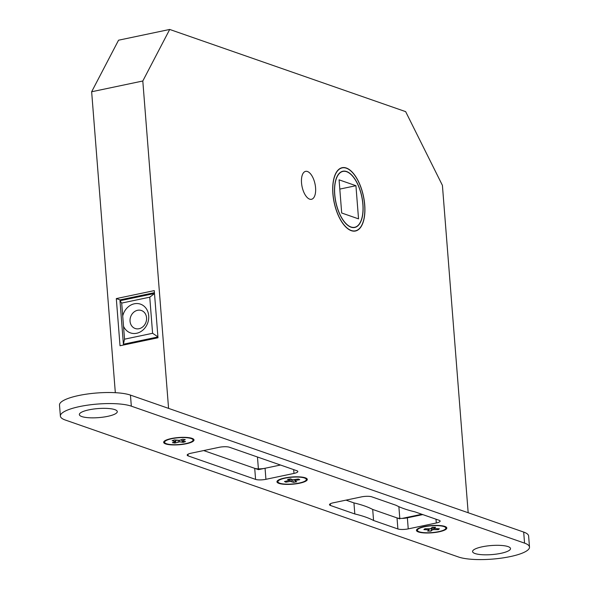 <?xml version="1.0" encoding="UTF-8"?>
<svg xmlns="http://www.w3.org/2000/svg" width="589" height="589" viewBox="0 0 589 589"><rect width="100%" height="100%" fill="white"/><g stroke="black" fill="none" stroke-linecap="round" stroke-linejoin="round"><path stroke-width="0.88" d="M351 227.17A28.736 13.311 -101.9 0 1 335.097 198.25A28.736 13.311 -101.9 0 1 342.901 171.23A28.736 13.311 -101.9 0 1 346.619 171.532A28.736 13.311 -101.9 0 1 362.522 200.451A28.736 13.311 -101.9 0 1 354.718 227.472A28.736 13.311 -101.9 0 1 351 227.17M346.361 168.211A32.159 14.902 -101.9 0 1 364.157 200.584A32.159 14.902 -101.9 0 1 355.425 230.822A32.159 14.902 -101.9 0 1 351.258 230.49A32.159 14.902 -101.9 0 1 333.462 198.118A32.159 14.902 -101.9 0 1 342.194 167.88A32.159 14.902 -101.9 0 1 346.361 168.211M346.634 171.716A28.544 13.223 -101.9 0 1 362.426 200.451A28.544 13.223 -101.9 0 1 354.681 227.288A28.544 13.223 -101.9 0 1 350.985 226.986A28.544 13.223 -101.9 0 1 335.193 198.257A28.544 13.223 -101.9 0 1 342.938 171.421A28.544 13.223 -101.9 0 1 346.634 171.716M339.08 179.836L355.933 185.704L358.539 218.872L341.686 212.997L339.08 179.836M339.809 189.091L355.933 185.704M148.7 315.756A15.226 12.995 109.2 0 1 138.975 332.542A15.226 12.995 109.2 0 1 123.521 326.262L124.537 339.183L152.595 333.286L149.753 297.18L121.695 303.077L122.718 315.998A15.226 12.995 109.2 0 1 136.685 303.534A15.226 12.995 109.2 0 1 148.7 315.756M122.718 315.998L123.521 326.262M130.051 321.241A9.512 8.121 -70.8 0 0 135.175 328.493A9.512 8.121 -70.8 0 0 146.558 317.773A9.512 8.121 -70.8 0 0 141.434 310.521A9.512 8.121 -70.8 0 0 130.051 321.241M351.272 230.674A32.351 14.99 -101.9 0 1 333.374 198.11A32.351 14.99 -101.9 0 1 342.157 167.696A32.351 14.99 -101.9 0 1 346.347 168.027A32.351 14.99 -101.9 0 1 364.245 200.591A32.351 14.99 -101.9 0 1 355.462 231.013A32.351 14.99 -101.9 0 1 351.272 230.674M309.637 199.148A14.276 6.612 -101.9 0 1 301.737 184.777A14.276 6.612 -101.9 0 1 305.617 171.362A14.276 6.612 -101.9 0 1 307.465 171.509A14.276 6.612 -101.9 0 1 315.358 185.874A14.276 6.612 -101.9 0 1 311.485 199.296A14.276 6.612 -101.9 0 1 309.637 199.148M168.572 408.376L142.803 81.002L169.706 29.45L405.652 111.638L442.413 185.366L468.174 512.739M115.326 392.686L91.648 91.759L142.803 81.002M157.985 337.777L120.023 345.758L116.313 298.586L154.266 290.613L157.985 337.777M91.648 91.759L118.551 40.207L169.706 29.45M402.066 518.423L421.842 514.263M399.835 518.894L372.697 509.441A137.016 32.653 -4.5 0 0 353.937 502.903L345.986 500.135L353.937 502.903L354.814 513.961L330.481 505.487A7.613 1.811 -4.5 0 1 329.494 504.692A7.613 1.811 -4.5 0 1 333.337 502.792L361.396 496.895A7.613 1.811 -4.5 0 1 371.74 496.814L396.066 505.288A137.016 32.653 175.5 0 0 404.29 508.8A137.016 32.653 175.5 0 0 414.825 511.819L439.151 520.293A7.613 1.811 -4.5 0 1 440.138 521.088A7.613 1.811 -4.5 0 1 436.294 522.988L436 519.196M265.926 479.313A7.613 1.811 -4.5 0 1 255.582 479.394L254.713 468.343L203.676 450.563L258.453 469.647L280.467 465.023L265.057 468.255L265.926 479.313L293.985 473.416L293.683 469.624M120.119 300.707L120.053 299.889L154.428 292.667M123.609 344.999L123.55 344.27M120.053 299.889L116.313 298.586M157.918 336.96L123.403 344.219L119.979 300.736L154.495 293.484M124.883 344.734L123.403 344.219L124.537 339.183M121.695 303.077L119.979 300.736M154.502 293.558L149.753 297.18M157.904 336.834L152.595 333.286M257.459 457.005L258.394 468.851M398.871 506.658L399.791 518.379M445.188 529.231A14.276 3.401 175.5 0 0 445.858 528.075A14.276 3.401 175.5 0 0 433.688 525.668A14.276 3.401 175.5 0 0 418.072 529.165A14.276 3.401 175.5 0 0 417.402 530.314A14.276 3.401 175.5 0 0 429.572 532.728A14.276 3.401 175.5 0 0 445.188 529.231M429.086 528.76L429.175 529.879L423.881 529.607L424.919 528.753L429.543 528.76L430.831 528.51L432.311 527.288L435.565 527.295L434.086 528.517L439.379 528.782L438.341 529.644L437.428 528.782M429.175 529.879L427.695 531.094L430.949 531.109L431.546 527.921M433.526 527.295L433.71 529.629L432.429 529.886L430.949 531.109M432.429 529.886L432.23 527.361M433.99 527.295L434.086 528.517M433.71 529.629L438.341 529.644M428.505 529.621L428.439 528.76M279.076 482.936A14.276 3.401 175.5 0 0 295.163 483.709A14.276 3.401 175.5 0 0 306.354 479.483A14.276 3.401 175.5 0 0 305.176 478.275A14.276 3.401 175.5 0 0 289.096 477.495A14.276 3.401 175.5 0 0 277.898 481.721A14.276 3.401 175.5 0 0 279.076 482.936M292.549 479.777L293.594 482.325L290.303 481.375L285.849 482.17L286.615 481.139M285.849 482.17L284.487 481.522L289.471 480.366L287.528 479.439L290.664 478.879L292.6 479.807L298.402 479.034L299.764 479.689L295.31 480.484L294.78 480.845L296.723 481.765L293.594 482.325M294.78 480.845L294.691 479.696M289.471 480.366L289.368 479.115M291.481 479.269L291.651 481.404M290.303 481.375L290.112 478.982M295.244 479.601L295.31 480.484M169.117 444.356A14.276 3.401 175.5 0 0 184.629 443.826A14.276 3.401 175.5 0 0 193.067 440.02A14.276 3.401 175.5 0 0 188.554 437.929A14.276 3.401 175.5 0 0 173.048 438.459A14.276 3.401 175.5 0 0 164.611 442.265A14.276 3.401 175.5 0 0 169.117 444.356M181.257 439.74L181.949 440.66M182.273 441.095L183.216 442.361L179.667 441.824L174.904 443.046L175.632 441.603M175.677 441.227L175.588 440.093L175.728 441.573L172.128 440.697L174.462 439.924L179.454 440.336L182.774 439.239L185.27 439.615L182.001 441.058L185.55 441.588L183.216 442.361M179.549 440.307L179.667 441.824M175.728 441.573L172.408 442.67L174.904 443.046M178.217 441.949L178.099 440.447M175.713 441.441L176.339 440.211M181.861 439.541L181.949 440.712M444.835 526.419A15.226 3.63 175.5 0 0 429.462 525.756A15.226 3.63 175.5 0 0 416.85 529.467A15.226 3.63 175.5 0 0 418.426 531.97A15.226 3.63 175.5 0 0 437.421 532.132A15.226 3.63 175.5 0 0 446.271 527.148A15.226 3.63 175.5 0 0 444.835 526.419M305.33 477.826A15.226 3.63 175.5 0 0 289.957 477.164A15.226 3.63 175.5 0 0 277.345 480.874A15.226 3.63 175.5 0 0 278.921 483.378A15.226 3.63 175.5 0 0 297.916 483.54A15.226 3.63 175.5 0 0 306.766 478.555A15.226 3.63 175.5 0 0 305.33 477.826M192.043 438.363A15.226 3.63 175.5 0 0 176.671 437.701A15.226 3.63 175.5 0 0 164.059 441.411A15.226 3.63 175.5 0 0 165.634 443.915A15.226 3.63 175.5 0 0 184.629 444.077A15.226 3.63 175.5 0 0 193.479 439.099A15.226 3.63 175.5 0 0 192.043 438.363M508.057 546.599A19.032 4.535 175.5 0 0 488.841 545.767A19.032 4.535 175.5 0 0 473.07 550.406A19.032 4.535 175.5 0 0 475.051 553.535A19.032 4.535 175.5 0 0 498.787 553.734A19.032 4.535 175.5 0 0 509.853 547.512A19.032 4.535 175.5 0 0 508.057 546.599M114.826 409.627A19.032 4.535 175.5 0 0 95.609 408.795A19.032 4.535 175.5 0 0 79.839 413.434A19.032 4.535 175.5 0 0 81.812 416.563A19.032 4.535 175.5 0 0 105.556 416.762A19.032 4.535 175.5 0 0 116.622 410.54A19.032 4.535 175.5 0 0 114.826 409.627M458.544 557.01A38.057 9.071 175.5 0 0 501.578 558.1A38.057 9.071 175.5 0 0 529.496 547.085A38.057 9.071 175.5 0 0 524.556 543.132L131.325 406.16A38.057 9.071 175.5 0 0 88.291 405.063A38.057 9.071 175.5 0 0 60.38 416.084A38.057 9.071 175.5 0 0 65.313 420.031L458.544 557.01M408.236 528.885A7.613 1.811 -4.5 0 1 397.892 528.966L373.566 520.492L372.697 509.441L397.023 517.915A7.613 1.811 175.5 0 0 407.367 517.827L408.236 528.885L436.294 522.988M373.566 520.492A137.016 32.653 175.5 0 0 354.814 513.961M293.985 473.416A7.613 1.811 -4.5 0 0 297.828 471.517A7.613 1.811 -4.5 0 0 296.841 470.721L229.43 447.242A7.613 1.811 -4.5 0 0 219.079 447.323L191.027 453.221A7.613 1.811 -4.5 0 0 187.184 455.128A7.613 1.811 -4.5 0 0 188.171 455.915L255.582 479.394M407.367 517.827L422.777 514.595M529.496 547.085L528.62 536.027A38.057 9.071 175.5 0 0 523.687 532.073L130.456 395.101A38.057 9.071 175.5 0 0 87.422 394.012A38.057 9.071 175.5 0 0 59.504 405.026L60.38 416.084M254.713 468.343A7.613 1.811 175.5 0 0 265.057 468.255M330.348 503.757L330.481 505.487M524.556 543.132L523.687 532.073M131.325 406.16L130.456 395.101M397.892 528.966L397.023 517.915M188.031 454.193L188.171 455.915M353.834 231.16L355.425 230.822M340.604 168.211L342.194 167.88M353.186 227.597L354.681 227.288M341.443 171.73L342.938 171.421M445.763 526.816L445.858 528.075M417.299 529.055L417.402 530.314M306.258 478.224L306.354 479.483M277.802 480.462L277.898 481.721M192.964 438.761L193.067 440.02M164.508 441.006L164.611 442.265"/></g></svg>
